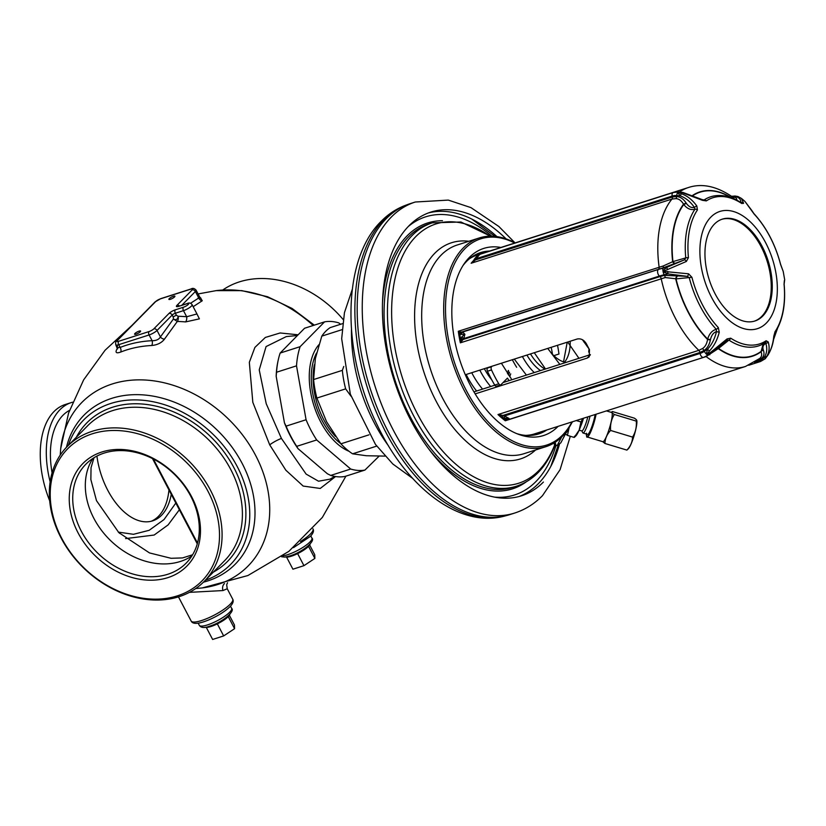<?xml version="1.0" encoding="UTF-8"?>
<svg xmlns="http://www.w3.org/2000/svg" width="826" height="826" viewBox="0 0 826 826"><rect width="100%" height="100%" fill="white"/><g stroke="black" fill="none" stroke-linecap="round" stroke-linejoin="round"><path stroke-width="1.24" d="M784.039 284.02A2.612 0.754 174.6 0 1 784.132 284.196L784.679 279.725L784.039 284.02A76.725 44.387 -107.7 0 1 775.025 331.711L773.797 336.223C773.002 343.915 771.019 350.245 767.86 355.201L765.33 358.608L766.848 356.233C769.326 351.969 769.77 347.199 768.19 341.912L766.115 340.766A76.725 44.387 -107.7 0 1 730.721 338.185L727.045 338.918L710.876 352.155L707.004 354.364L709.462 350.947C714.046 346.084 717.309 339.847 719.25 332.248L718.31 327.571A76.725 44.387 -107.7 0 1 691.92 277.299L688.574 273.809L663.299 271.362L686.375 261.45L688.43 257.64A76.725 44.387 -107.7 0 1 697.433 209.949L696.845 206.015C692.477 199.975 687.387 195.907 681.574 193.811L678.043 192.344L682.586 192.778L702.451 200.326L706.344 200.894A76.725 44.387 -107.7 0 1 741.748 203.475L743.596 203.33L741.459 198.426L738 196.557A2.612 2.23 -70.7 0 1 738.031 196.567M784.122 282.265A2.612 2.519 -149.8 0 0 784.266 280.788M469.302 258.889A93.906 54.32 -107.7 0 1 477.356 254.986L688.316 187.554A93.906 54.32 -107.7 0 0 679.509 191.973M473.959 391.865L494.795 385.205M503.075 382.552L590.394 354.643M553.843 355.655L558.975 354.013A86.08 49.797 72.3 0 0 557.519 345.289M551.21 347.312A89.993 52.059 -107.7 0 1 552.46 354.251M537.045 434.404A95.207 55.074 72.3 0 0 543.797 430.924M479.101 253.107A95.207 55.074 -107.7 0 1 486.617 252.033M489.653 251.063A95.207 55.074 -107.7 0 0 480.608 252.58A95.207 55.074 -107.7 0 0 466.597 261.377A95.207 55.074 72.3 0 0 462.952 265.611M516.642 433.588A95.207 55.074 72.3 0 0 538.583 433.96A95.207 55.074 72.3 0 0 546.843 429.954M558.108 426.35A98.222 56.818 -107.7 0 1 558.004 426.453A98.222 56.818 72.3 0 1 518.769 434.414A98.222 56.818 72.3 0 1 459.524 359.279A98.222 56.818 72.3 0 1 464.202 263.7A98.222 56.818 72.3 0 1 469.292 257.495A98.222 56.818 -107.7 0 1 500.928 247.459M514.732 243.04A108.247 62.621 -107.7 0 0 464.759 248.863A108.247 62.621 72.3 0 0 466.163 390.213A108.247 62.621 72.3 0 0 562.527 435.085A108.247 62.621 -107.7 0 0 571.912 421.941M545.986 446.649L523.983 453.691A109.559 63.375 72.3 0 1 435.829 383.76A109.559 63.375 72.3 0 1 441.156 255.1A109.559 63.375 72.3 0 1 457.274 244.981L479.276 237.95A109.559 63.375 -107.7 0 0 463.159 248.068A109.559 63.375 72.3 0 0 457.831 376.728A109.559 63.375 72.3 0 0 545.986 446.649A109.559 63.375 72.3 0 0 562.103 436.531A109.559 63.375 -107.7 0 0 572.315 421.807M561.639 436.995L557.271 445.369L560.833 442.808L567.565 429.912M557.271 445.369L554.401 446.453M554.029 442.973L554.566 445.214A1.043 0.785 167 0 1 555.702 444.522L555.516 445.968M479.276 237.95A109.559 63.375 -107.7 0 1 515.135 242.916M490.097 236.184A136.094 78.728 72.3 0 0 394.26 282.368A136.094 78.728 72.3 0 0 448.105 456.954A136.094 78.728 72.3 0 0 554.566 445.214L554.525 446.143C546.327 466.989 533.668 480.34 516.549 486.184A138.252 79.977 -107.7 0 1 398.277 378.855A138.252 79.977 -107.7 0 1 432.359 222.824L460.949 222.018L490.53 236.174M408.312 226.489A145.995 84.459 -107.7 0 1 491.873 236.195M555.846 445.854A145.995 84.459 -107.7 0 1 536.002 481.475A145.995 84.459 72.3 0 1 494.826 497.149M559.481 444.202A148.917 86.152 72.3 0 1 538.335 483.664A148.917 86.152 -107.7 0 1 518.934 496.55M496.942 236.628A148.917 86.152 72.3 0 0 428.302 212.984M506.152 238.921A148.917 86.152 72.3 0 0 430.811 212.106A148.917 86.152 72.3 0 0 408.901 225.87A148.917 86.152 -107.7 0 0 401.653 400.765A148.917 86.152 -107.7 0 0 521.495 495.806A148.917 86.152 -107.7 0 0 543.405 482.054M514.712 513.039L509.652 514.66A163.269 94.443 -107.7 0 1 507.174 515.383A163.269 94.443 -107.7 0 1 377.42 408.405A163.269 94.443 -107.7 0 1 386.217 218.714A163.269 94.443 -107.7 0 1 407.786 204.466A163.269 94.443 -107.7 0 1 410.233 203.63L415.292 202.009A163.269 94.443 72.3 0 0 391.276 217.093A163.269 94.443 -107.7 0 0 383.326 408.829A163.269 94.443 -107.7 0 0 514.712 513.039C525.191 509.632 534.453 503.85 542.476 495.672L560.09 469.664L570.312 436.262M343.75 366.476L342.356 370.347L313.601 379.547L315.356 358.587L321.799 336.13A70.427 40.742 72.3 0 1 330.194 327.612L342.635 323.627M321.799 336.13L342.057 329.657M342.356 370.347A70.427 40.742 72.3 0 0 345.64 388.87L350.988 396.181M313.601 379.547A70.427 40.742 72.3 0 0 316.885 398.06L326.559 421.694L340.911 443.82L369.005 434.837M316.885 398.06L345.64 388.87M340.911 443.82A70.427 40.742 72.3 0 0 352.588 453.815L366.362 455.735L384.988 456.107M352.588 453.815L376.718 446.102M318.846 344.762A60.05 34.733 72.3 0 0 312.971 402.51A60.05 34.733 72.3 0 0 349.047 451.295M350.689 469.034L330.71 475.425L327.354 473.742L298.031 448.663A75.641 43.757 -107.7 0 1 284.423 422.747L276.173 376.274L276.534 372.237L296.513 365.846L306.074 419.742A76.952 44.511 72.3 0 0 316.688 439.959L350.689 469.034A76.952 44.511 -107.7 0 0 364.916 470.077L379.072 456.189M340.591 324.288L338.794 322.894A76.952 44.511 -107.7 0 0 324.566 321.861L300.127 346.672L280.148 353.063L304.587 328.242L324.566 321.861M276.534 372.237A76.952 44.511 -107.7 0 1 278.176 360.291A76.952 44.511 -107.7 0 1 280.148 353.063M296.513 365.846A76.952 44.511 -107.7 0 1 300.127 346.672M364.916 470.077L344.938 476.457A76.952 44.511 -107.7 0 1 330.71 475.425M276.173 376.274A75.641 43.757 -107.7 0 1 277.949 361.323L278.176 360.291M306.074 419.742L286.095 426.133L284.423 422.747M316.688 439.959L296.71 446.339A76.952 44.511 72.3 0 1 286.095 426.133M298.031 448.663L296.71 446.339M296.668 335.583L286.333 336.564L266.075 346.569L259.23 369.893L266.22 403.718L281.418 438.43L306.116 474.093L318.516 481.217L330.018 479.152M297.505 334.726L280.117 332.971L265.342 337.452L254.893 347.416L249.328 362.325L252.828 402.355L269.71 444.853L285.848 470.211L303.173 486.07L320.24 488.455L335.573 476.54M164.498 339.104L177.291 321.469L173.398 319.012C176.062 320.426 177.642 319.517 178.158 316.286L176.434 315.264A2.612 0.619 152.3 0 0 173.264 317.081L173.398 319.012L160.43 336.915A3.913 2.85 31.1 0 0 164.498 339.104C161.689 342.8 157.436 344.938 151.736 345.505A3.913 1.982 87.2 0 0 152.108 340.694C156.166 340.756 158.933 339.496 160.43 336.915L157.033 330.441L172.19 315.047L173.264 317.081M117.457 348.231L116.879 349.171C115.062 352.65 116.332 353.611 120.689 352.062A3.913 2.313 68.3 0 0 120.152 347.447A135.268 105.563 44.6 0 1 152.108 340.694L149.103 334.964A6.525 1.549 -27.7 0 0 157.033 330.441A2.612 2.034 44.6 0 0 153.822 328.851L168.989 313.446A5.214 1.239 152.3 0 1 175.329 309.822L183.434 307.231A2.612 1.507 72.3 0 0 183.465 310.638L186.686 316.761A3.913 1.776 -84.9 0 1 185.582 321.923A136.744 106.719 -135.4 0 0 177.291 321.469A3.913 1.889 -88.8 0 0 178.148 316.286A140.647 109.765 -135.4 0 1 186.686 316.761L196.949 313.942M193.15 306.704L202.267 300.747L200.481 297.969M196.485 313.044L199.396 318.857L185.582 321.923M68.372 445.338A103.033 80.411 -135.4 0 1 83.756 419.876A103.033 80.411 -135.4 0 1 237.238 466.566A103.033 80.411 44.6 0 1 230.599 564.447A103.033 80.411 44.6 0 1 205.375 580.224M210.403 490.086A96.126 75.021 44.6 0 1 204.218 581.401A96.126 75.021 44.6 0 1 61.021 537.84A96.126 75.021 -135.4 0 1 67.205 446.525A96.126 75.021 -135.4 0 1 210.403 490.086M208.059 491.429A94.205 73.514 -135.4 0 0 92.326 433.795A94.205 73.514 -135.4 0 0 61.671 538.222A94.205 73.514 44.6 0 0 177.404 595.845A94.205 73.514 44.6 0 0 208.059 491.429M191.611 496.684A73.039 57.004 -135.4 0 0 101.887 451.998A73.039 57.004 -135.4 0 0 78.119 532.956A73.039 57.004 44.6 0 0 167.843 577.642A73.039 57.004 44.6 0 0 191.611 496.684M190.734 496.168A70.427 54.96 -135.4 0 0 85.821 464.253A70.427 54.96 -135.4 0 0 81.289 531.149A70.427 54.96 44.6 0 0 186.201 563.074A70.427 54.96 44.6 0 0 190.734 496.168M175.835 503.044L164.033 519.554L149.176 530.302L133.471 534.308L118.294 532.099M171.261 494.33A60.484 34.991 72.3 0 1 152.665 520.855A60.484 34.991 72.3 0 1 107.721 490.2A60.484 34.991 -107.7 0 1 96.931 456.097M179.366 509.766L168.112 524.913L154.142 535.042L125.593 538.604M343.193 319.559A96.126 75.021 -135.4 0 0 222.741 290.019M484.315 368.685A52.172 30.18 72.3 0 0 491.738 379.805M479.803 370.131A59.999 34.702 72.3 0 0 490.665 386.527M465.327 374.756L577.178 339.011C581.019 338.278 584.137 339.961 586.532 344.06A93.906 54.32 72.3 0 0 589.475 349.666L589.206 356.863L587.193 358.081L590.342 354.881M475.167 393.888L587.193 358.081M525.718 435.385A93.906 54.32 72.3 0 0 534.536 433.887L745.506 366.455A93.906 54.32 -107.7 0 1 706.116 356.584L505.285 420.775L506.844 419.66M473.608 260.613L471.14 263.257L474.217 261.037L473.566 260.603L476.303 256.834L474.795 258.569A2.612 0.96 -144.6 0 1 474.857 258.507M682.586 192.778A2.612 0.671 102.2 0 1 683.009 192.479L702.348 199.655A2.612 0.65 118 0 1 702.358 199.655A2.612 0.65 118 0 1 702.451 200.326M702.348 199.655L704.051 199.985A2.612 2.096 56.5 0 1 706.344 200.894M703.37 200.068L704.051 199.985A78.305 45.296 -107.7 0 1 713.602 196.03C722.595 194.378 731.805 196.629 741.232 202.773A2.612 1.735 123.2 0 1 741.748 203.475M734.128 198.87L733.529 197.662C717.298 186.315 702.234 182.949 688.316 187.554M736.771 200.222C736.998 198.24 735.729 197.146 732.961 196.949L732.528 196.929M751.722 210.609A2.612 1.26 151.9 0 0 751.65 210.258L744.928 201.399L754.148 214.089A76.725 44.387 -107.7 0 1 780.549 264.361L783.213 271.486L784.679 279.725M754.148 214.089A2.612 1.353 136.9 0 0 753.952 213.645L751.65 210.258A2.612 1.26 151.9 0 0 751.392 210M679.075 191.983A3.913 1.786 94.7 0 0 678.817 191.921L673.314 192.51A3.913 2.261 72.3 0 0 672.137 196.061A15.002 11.709 44.6 0 1 676.721 195.576L680.294 195.876L677.692 192.603L679.912 192.004L678.817 191.921A3.913 1.786 94.7 0 0 678.156 192.117L678.239 192.282M460.815 331.98L462.674 332.011L464.883 334.303L463.84 338.567L460.35 342.831A93.906 54.32 72.3 0 1 458.296 331.278L460.815 331.98A2.612 2.333 148 0 0 459.731 334.107L458.296 331.278L663.185 265.982L672.963 261.594L685.756 257.898A78.305 45.296 -107.7 0 1 694.955 209.226L694.429 207.409C691.434 208.09 688.698 206.686 686.241 203.196L686.034 202.855C683.36 198.859 680.221 196.753 676.628 196.547L676.721 195.576A3.913 1.786 94.7 0 1 677.692 192.603L678.074 192.448M681.574 193.811A2.612 1.167 -69.5 0 0 680.294 195.876C685.704 197.848 690.412 201.689 694.429 207.409A2.612 0.847 -34.3 0 1 696.845 206.015M686.241 203.196A2.612 0.805 -31.5 0 1 683.742 204.497C687.108 208.751 690.846 210.331 694.955 209.226A2.612 1.931 34 0 1 697.433 209.949M460.516 334.447L461.662 334.344A2.612 2.189 84.5 0 1 462.674 332.011L658.27 269.493A3.913 2.261 72.3 0 0 659.437 276.049L463.84 338.567A2.612 2.003 -132.5 0 1 462.064 336.585L460.609 339.073A94.556 54.702 -107.7 0 1 459.731 334.107L460.516 334.447A2.612 2.406 97.7 0 1 461.744 332.011L663.164 267.851L684.527 259.818L685.756 257.898A2.612 0.754 -5.4 0 1 688.43 257.64M505.14 419.443A2.612 2.406 -82.3 0 0 506.152 419.845L507.691 419.866A2.612 2.189 -95.5 0 1 507.68 419.866A2.612 2.189 -95.5 0 1 506.369 419.505L504.418 419.236L505.285 420.775A93.906 54.32 72.3 0 1 497.995 414.549L501.568 415.137A2.612 0.836 129.1 0 0 501.289 416.552L497.995 414.549L698.827 350.348L702.513 348.531C705.146 346.889 706.829 343.864 707.562 339.476L707.634 339.083C709.286 333.714 712.167 330.452 716.266 329.285A78.305 45.296 -107.7 0 1 689.318 277.97L687.469 276.369L664.496 275.347L660.036 276.555L659.437 276.049A15.002 2.767 -10.1 0 1 664.166 274.769L667.955 273.891L663.123 271.764L662.937 270.721L666.799 267.335L684.527 259.818A2.612 1.291 61.1 0 1 686.375 261.45M663.185 265.982A2.612 0.681 77.1 0 1 663.164 267.851L662.999 268.213A3.913 1.012 77.1 0 0 662.937 270.721L663.237 271M676.886 276.214A2.612 1.022 -69.8 0 0 675.678 278.765L665.24 277.546A2.612 0.681 -103.1 0 0 664.496 275.347L664.166 274.769A3.913 1.012 77.1 0 1 663.123 271.764L663.299 271.362M667.728 271.455L667.955 273.891L687.469 276.369A2.612 0.94 -71.8 0 0 688.574 273.809M677.237 276.338A2.612 1.022 -69.7 0 0 676.029 278.889L691.92 277.299M501.568 415.137L502.941 415.457L699.901 352.506L703.958 350.513C707.149 348.469 709.297 344.969 710.381 340.013L710.453 339.6C711.506 335.201 713.519 332.537 716.472 331.608L716.266 329.285A2.612 1.353 -43.1 0 0 718.31 327.571M756.523 360.962L761.613 358.412C763.978 356.274 764.566 353.538 763.4 350.214L763.286 349.945C762.346 346.961 763.193 344.772 765.816 343.379L765.052 342.749A78.305 45.296 -107.7 0 1 761.18 344.886A78.305 45.296 -107.7 0 1 728.924 340.116L726.911 340.539L711.651 352.764L707.015 354.674L706.354 354.106L707.51 349.222C711.764 344.669 714.748 338.805 716.472 331.608L719.25 332.248M702.513 348.531A2.612 0.898 56.5 0 1 703.958 350.513L704.361 351.329A3.913 1.342 56.2 0 0 706.354 354.106L706.777 354.168M505.553 419.742A2.612 2.602 -88.3 0 1 504.418 419.236A94.556 54.702 -107.7 0 1 501.289 416.552L503.117 417.708A2.612 1.518 115.5 0 1 502.941 415.457L504.48 415.974L700.076 353.445A3.913 2.261 72.3 0 0 703.628 357.348L708.347 355.035A3.913 1.342 56.2 0 1 707.015 354.674L707.004 354.364M711.578 352.816L710.825 353.373L711.63 352.816L710.876 352.155M726.911 340.539A2.612 1.167 -131.4 0 0 727.097 340.436A2.612 1.167 -131.4 0 0 727.045 338.918M718.331 347.736A2.612 1.28 -132 0 0 718.537 348.417L728.924 340.116A2.612 1.735 -56.8 0 0 730.721 338.185M711.651 352.764L727.169 340.353M745.506 366.455L759.796 358.422C761.758 356.667 762.171 354.457 761.035 351.773L763.172 343.895M765.052 342.749A2.612 2.096 -123.5 0 0 765.299 342.614L761.18 344.886M765.31 342.604A2.612 2.096 -123.5 0 0 766.115 340.766M759.796 358.422A2.612 1.621 46.7 0 1 761.613 358.412L762.408 358.804A3.913 2.447 46.5 0 0 765 358.907L764.69 356.636C766.982 352.661 767.354 348.242 765.816 343.379A2.612 1.879 -18.7 0 0 768.19 341.912M768.046 354.912A2.612 1.342 -147.9 0 1 767.973 355.066L765.237 358.721A2.612 2.034 -135.4 0 0 765.33 358.608M784.132 284.196C785.898 304.34 782.79 320.591 774.809 332.961L773.797 336.223M774.819 332.961A2.612 1.931 -146 0 0 775.025 331.711M763.286 349.945A2.612 1.859 -22.5 0 0 760.922 351.504A85.925 49.705 -107.7 0 1 718.537 348.417L706.116 356.584A2.612 1.507 -107.7 0 0 705.9 356.44M503.117 417.708L504.954 418.286A2.612 1.58 101.1 0 1 504.48 415.974L509.053 418.441L506.369 419.505M504.954 418.286L509.053 418.441L508.61 419.505M665.24 277.546L460.35 342.831L460.609 339.073A2.612 1.786 -176.9 0 0 462.302 340.353M709.462 350.947A2.612 0.661 42.7 0 1 707.51 349.222L704.361 351.329A15.002 8.931 -49.5 0 1 700.076 353.445L699.901 352.506A2.612 1.507 72.3 0 0 698.827 350.348A93.906 54.32 -107.7 0 1 661.182 278.641A2.612 1.507 -107.7 0 0 660.036 276.555L463.076 339.517A2.612 2.127 -150.3 0 1 461.084 337.658M461.662 334.344L464.883 334.303L462.064 336.585M686.034 202.855A2.612 0.805 -31.7 0 1 683.536 204.167C681.409 200.625 678.858 198.777 675.905 198.643L671.972 199.056L471.14 263.257A93.906 54.32 72.3 0 1 473.639 260.469M675.905 198.643A2.612 1.187 -85.6 0 0 676.628 196.547L672.302 197.011A2.612 1.507 -107.7 0 1 671.972 199.056A93.906 54.32 -107.7 0 0 659.127 267.087A2.612 1.507 72.3 0 1 658.704 269.049L658.27 269.493A15.002 2.767 -10.1 0 1 662.999 268.213L666.799 267.335L667.336 269.214M673.314 192.51L479.689 254.398L475.342 259.963A2.612 0.96 -144.6 0 1 474.795 258.569L472.813 261.666M474.217 261.037L475.342 259.963L672.302 197.011L672.137 196.061L476.54 258.579A2.612 1.198 -133.3 0 1 476.303 256.834L479.947 254.491L477.314 255.802A2.612 2.003 47.5 0 1 477.345 255.771L479.689 254.398M475.869 257.258L477.314 255.802M674.904 263.205A2.612 1.394 59.9 0 1 672.963 261.594A85.925 49.705 -107.7 0 1 683.742 204.497L683.536 204.167A86.255 49.901 72.3 0 0 672.663 261.77A2.612 1.394 59.9 0 0 674.605 263.38M710.453 339.6L707.634 339.083A85.925 49.705 -107.7 0 1 676.029 278.889L675.678 278.765A86.255 49.901 72.3 0 0 707.562 339.476L710.381 340.013M718.062 347.952A2.612 1.28 -132 0 0 718.279 348.644M763.4 350.214A2.612 1.859 -22.3 0 0 761.035 351.773A86.255 49.901 72.3 0 1 718.279 348.655M762.759 316.059A53.473 30.934 -107.7 0 1 754.892 321.004A53.473 30.934 -107.7 0 1 711.857 286.87A53.473 30.934 -107.7 0 1 714.459 224.073A53.473 30.934 -107.7 0 1 722.327 219.138A53.473 30.934 -107.7 0 1 765.361 253.262A53.473 30.934 -107.7 0 1 762.759 316.059M721.821 219.303A53.473 30.934 -107.7 0 1 764.525 254.005A53.473 30.934 -107.7 0 1 761.748 316.389A53.473 30.934 -107.7 0 1 754.386 321.159M740.953 202.587A2.612 2.406 5.4 0 1 743.596 203.33M740.829 202.628C741.005 199.778 739.497 197.806 736.307 196.722L736.152 196.351M753.952 213.645C766.28 227.15 775.17 244.062 780.622 264.382L780.549 264.361M781.881 267.851A2.612 2.168 152.9 0 1 782.067 268.429M636.815 420.671L636.278 421.105C636.763 426.949 635.535 432.277 632.571 437.088C632.406 441.941 630.506 446.288 626.893 450.098L628.338 448.776A15.26 2.385 -73.2 0 0 633.377 437.925A15.26 2.385 -73.2 0 0 636.836 423.335A15.26 2.385 -73.2 0 0 636.815 420.671A15.26 2.385 -73.2 0 0 636.763 420.475M614.317 414.487L636.278 421.105C637.342 420.64 636.681 419.649 634.306 418.142L612.345 411.524C611.271 411.988 611.932 412.979 614.317 414.487C611.354 419.288 610.125 424.616 610.61 430.46C606.996 434.28 605.097 438.616 604.931 443.479L602.67 441.642M626.893 450.098L604.931 443.479M586.47 433.247C586.522 436.603 586.77 437.842 587.214 436.975L602.877 441.704A15.26 2.385 -73.2 0 0 608.039 432.421A15.26 2.385 -73.2 0 0 612.169 415.891A15.26 2.385 -73.2 0 0 611.694 412.484L606.439 410.904M632.571 437.088L610.61 430.46M611.374 412.391L612.345 411.524M595.112 414.518A12.689 1.982 106.8 0 1 591.499 427.703A12.689 1.982 106.8 0 1 587.585 434.404L583.053 433.041A12.689 1.982 106.8 0 1 582.805 432.793L581.793 430.842M590.012 416.149A12.689 1.982 106.8 0 1 583.053 433.041M587.802 416.862A10.955 1.714 106.8 0 1 581.917 430.883L579.067 430.284A18.265 2.85 106.8 0 1 575.825 435.942L574.566 437.181M583.301 418.297A18.265 2.85 106.8 0 1 579.181 430.036L580.957 421.962L576.259 420.548M582.795 418.462L580.957 421.962M579.067 430.284L574.204 437.439L567.421 435.385L565.459 433.96M569.259 427.187L567.421 435.385M572.645 421.704L571.85 422.726M574.204 437.439L574.586 436.169M569.011 427.734A18.255 2.85 106.8 0 1 565.986 432.938M151.127 521.289A60.484 34.991 72.3 0 0 168.958 489.932M72.626 402.2A76.952 44.511 72.3 0 0 71.304 402.582A76.952 44.511 72.3 0 0 50.138 481.806M69.518 410.346L68.599 410.873A70.427 40.742 72.3 0 0 52.079 472.802M71.304 402.582L65.254 404.513A76.952 44.511 72.3 0 0 49.684 500.783M116.879 349.171A3.913 2.86 -148.5 0 0 117.498 348.727M117.509 345.33L117.189 347.478L120.152 347.447L118.707 344.679L149.103 334.964A2.612 1.507 72.3 0 1 149.072 331.556A3.913 0.929 -27.7 0 0 153.822 328.851M202.267 300.747A3.913 3.17 60.4 0 1 198.756 297.98L199.706 297.019L200.955 298.258L198.064 298.114M190.465 303.318L198.756 297.98L195.359 291.506A6.525 1.549 -27.7 0 0 196.072 290.091L199.706 297.019M136.104 334.158A3.387 0.805 -27.7 0 0 139.274 332.568A3.387 0.805 -27.7 0 0 140.596 331.071A3.387 0.805 -27.7 0 0 139.078 331.133A3.387 0.805 -27.7 0 0 135.908 332.713A3.387 0.805 -27.7 0 0 134.586 334.22A3.387 0.805 -27.7 0 0 136.104 334.158M170.424 299.291A3.387 0.805 -27.7 0 0 173.594 297.701A3.387 0.805 -27.7 0 0 174.916 296.204A3.387 0.805 -27.7 0 0 173.398 296.266A3.387 0.805 -27.7 0 0 170.228 297.845A3.387 0.805 -27.7 0 0 168.907 299.353A3.387 0.805 -27.7 0 0 170.424 299.291M310.122 544.097A14.207 3.366 152.3 0 1 308.542 546.368A14.207 3.366 152.3 0 1 297.628 553.616A14.207 3.366 152.3 0 1 291.268 556.228A14.207 3.366 152.3 0 1 286.591 557.137A14.207 3.366 152.3 0 1 285.559 556.982M286.591 557.137L292.92 569.197L303.947 565.665L314.861 558.417L314.737 554.7L309.657 545.026M303.947 565.665L297.628 553.616M314.861 558.417L308.542 546.368M232.705 599.16C233.841 601.101 232.942 603.62 229.989 606.718C224.827 611.622 217.703 616.041 208.627 619.965C198.488 624.105 192.654 624.446 191.126 620.976A23.479 5.565 152.3 0 0 207.853 618.168A23.479 5.565 152.3 0 0 230.155 604.24A23.479 5.565 152.3 0 0 232.705 599.16L227.233 588.742L222.968 590.559L189.412 592.356M229.834 614.358A14.207 3.366 152.3 0 1 228.255 616.64A14.207 3.366 152.3 0 1 217.341 623.878A14.207 3.366 152.3 0 1 210.981 626.49A14.207 3.366 152.3 0 1 206.304 627.409A14.207 3.366 152.3 0 1 205.271 627.254M206.304 627.409L212.633 639.458L223.66 635.927L234.574 628.689L234.45 624.972L229.37 615.298M223.66 635.927L217.341 623.878M234.574 628.689L228.255 616.64M492.079 366.207L491.563 366.723A2.612 1.507 72.3 0 0 491.501 369.945A95.207 55.074 72.3 0 0 498.77 383.78A2.612 1.507 72.3 0 0 500.608 384.916A2.612 1.507 72.3 0 0 500.99 384.679L507.443 378.122A78.253 45.265 72.3 0 0 509.095 380.631M511.242 378.7L501.392 363.233M496.932 385.969A2.612 1.507 -107.7 0 1 496.55 386.217A2.612 1.507 -107.7 0 1 494.722 385.071A95.207 55.074 72.3 0 1 487.454 371.235A2.612 1.507 -107.7 0 1 487.516 368.024L488.021 367.508M505.037 381.932A78.253 45.265 -107.7 0 1 504.5 381.116M565.913 362.469A37.036 21.424 -107.7 0 1 547.834 348.386M584.199 342.429A37.036 21.424 72.3 0 0 584.302 341.086M587.234 346.621A42.26 24.45 72.3 0 0 587.348 345.671M535.589 449.974A113.451 65.626 -107.7 0 1 423.48 370.791A113.451 65.626 -107.7 0 1 468.879 241.275M554.618 445.71A1.043 0.816 -176.2 0 1 555.753 445.152L556.92 445.503M555.155 442.261L555.702 444.522M554.587 445.957A1.043 0.867 -167.3 0 1 555.733 445.431L556.476 445.658M432.359 222.824L428.993 223.898A138.252 79.977 72.3 0 0 394.911 379.929A138.252 79.977 72.3 0 0 513.173 487.268L516.549 486.184M525.976 482.043A139.553 80.731 -107.7 0 1 428.818 449.034M382.448 303.958A139.553 80.731 -107.7 0 1 442.447 220.728M496.746 236.597A156.744 90.674 72.3 0 0 494.98 234.894M507.174 515.383L504.758 516.033A163.145 94.381 72.3 0 1 375.097 409.128A163.145 94.381 72.3 0 1 383.884 219.571A163.145 94.381 -107.7 0 1 405.452 205.344L407.786 204.466M351.453 329.791A121.288 70.169 72.3 0 0 388.592 445.978M314.376 364.782A55.559 32.142 72.3 0 0 335.521 436.448M316.554 353.012A56.86 32.895 72.3 0 0 340.704 443.562M269.71 444.853A13.04 3.098 152.3 0 1 281.418 438.43M60.215 455.116L60.721 448.549A116.621 91.015 44.6 0 1 142.97 379.919A116.621 91.015 44.6 0 1 255.564 455.291A116.621 91.015 44.6 0 1 202.298 587.916L247.893 575.536L288.863 551.365L322.336 517.437L345.939 476.137M198.085 293.942L216.185 290.628A116.621 91.015 44.6 0 1 313.199 325.496M120.689 352.062A131.437 102.579 44.6 0 1 151.736 345.505M66.452 447.31A106.162 82.848 44.6 0 1 144.901 395.035A106.162 82.848 44.6 0 1 242.101 463.314A106.162 82.848 44.6 0 1 203.444 582.175M213.335 572.139A98.738 77.055 44.6 0 0 233.892 467.64A98.738 77.055 -135.4 0 0 152.665 405.432A98.738 77.055 -135.4 0 0 76.333 437.253M204.218 581.401L224.538 560.761A96.126 75.021 44.6 0 0 230.722 469.447A96.126 75.021 -135.4 0 0 87.525 425.886L67.205 446.525M191.818 556.012A70.427 54.96 44.6 0 1 93.875 518.367A70.427 54.96 -135.4 0 1 92.791 458.523M197.497 543.054L153.388 459.06M119.543 532.605A10.439 7.899 -73.1 0 0 119.636 533.389M508.32 370.43A36.52 21.125 -107.7 0 1 507.494 373.631M508.537 370.74A36.561 21.156 -107.7 0 1 507.68 373.899M509.528 372.206A36.953 21.383 -107.7 0 1 508.558 375.159M504.779 381.54A36.953 21.383 -107.7 0 1 504.252 382.097A36.953 21.383 -107.7 0 1 504.139 382.221M510.695 373.858A38.223 22.106 -107.7 0 1 509.663 376.666M471.739 372.712A60.174 34.806 72.3 0 0 482.58 389.108M466.163 374.488A64.345 37.222 72.3 0 0 476.602 391.018M731.485 197.786A86.255 49.901 72.3 0 0 692.704 195.328M731.95 196.516A15.002 8.931 130.5 0 1 733.602 196.495L732.961 196.949A2.612 1.92 -85.3 0 1 732.745 197.084M766.404 322.997A61.537 35.601 72.3 0 0 765.609 242.648A61.537 35.601 72.3 0 0 710.825 217.135A61.537 35.601 -107.7 0 0 711.62 297.484A61.537 35.601 -107.7 0 0 766.404 322.997M710.825 353.373L708.347 355.035A3.913 1.342 56.2 0 0 708.502 354.87M754.448 362.325L758.712 360.962A15.002 11.709 -135.4 0 0 762.408 358.804L764.69 356.636A2.612 1.838 29.5 0 0 766.848 356.233M757.638 360.157A2.612 1.507 72.3 0 1 758.113 360.456L758.712 360.962A3.913 2.261 72.3 0 0 760.509 361.499L765.155 358.794M774.014 336.099C773.312 343.286 771.298 349.615 767.973 355.077A2.612 1.342 -147.9 0 1 767.86 355.211M709.235 354.437A2.612 0.909 -123.7 0 1 709.802 354.767M693.117 195.473A85.925 49.705 -107.7 0 1 730.742 197.517M733.602 196.495L736.307 196.722A2.612 2.23 -70.7 0 1 737.99 196.547L735.181 196.03A3.913 2.891 94.9 0 0 733.602 196.495M586.429 434.053A14.868 2.323 -73.2 0 0 589.981 432.38A14.868 2.323 -73.2 0 0 595.587 414.373M587.214 436.975A15.26 2.385 -73.2 0 0 591.674 429.551A15.26 2.385 -73.2 0 0 596.083 414.208M583.466 418.245A10.955 1.714 106.8 0 1 580.823 425.917M168.989 313.446A2.612 2.034 44.6 0 1 172.19 315.047A2.612 0.619 152.3 0 1 175.36 313.23L176.434 315.264M175.329 309.822A2.612 1.507 72.3 0 0 175.36 313.23L183.465 310.638A6.525 1.549 -27.7 0 0 189.567 307.592A6.525 1.549 -27.7 0 0 192.107 304.701L196.867 313.766M181.844 305.238L195.359 291.506A2.612 2.034 44.6 0 0 192.159 289.916A3.913 0.929 -27.7 0 0 190.837 289.141L160.43 298.857A3.913 0.929 -27.7 0 0 155.68 301.573L117.344 340.508A3.913 0.929 -27.7 0 0 118.665 341.283L149.072 331.556M183.434 307.231A3.913 0.929 -27.7 0 0 188.194 304.515A3.913 0.929 -27.7 0 0 186.872 303.751A2.612 1.507 -107.7 0 1 187.254 303.503L178.633 306.384M186.872 303.751L178.757 306.343A5.214 1.239 152.3 0 1 176.991 305.31L192.159 289.916M117.344 340.508A2.612 2.034 -135.4 0 0 116.662 340.921C115.743 341.169 115.454 342.47 115.795 344.814A6.525 1.549 -27.7 0 0 118.707 344.679A2.612 1.507 72.3 0 1 118.665 341.283M155.68 301.573A2.612 2.034 -135.4 0 0 154.999 301.986L116.662 340.921M190.837 289.141A2.612 1.507 -107.7 0 1 191.219 288.904L160.812 298.62L154.999 301.986M176.991 305.31A2.612 2.034 44.6 0 1 179.479 305.992M312.951 528.826L312.982 528.888A23.479 5.565 152.3 0 1 310.442 533.968A23.479 5.565 152.3 0 1 300.488 541.495M281.594 556.765L284.722 557.085L289.668 555.991C301.758 552.532 315.831 541.195 311.898 538.046A18.255 4.337 152.3 0 1 304.804 546.141A18.255 4.337 152.3 0 1 287.727 554.669A18.255 4.337 152.3 0 1 282.988 555.774M224.507 583.569A6.525 5.317 -109.5 0 0 222.968 590.559M199.283 625.282C200.955 627.863 204.321 628.183 209.381 626.253C221.471 622.794 235.544 611.467 231.61 608.308A18.255 4.337 152.3 0 1 224.517 616.403A18.255 4.337 152.3 0 1 207.44 624.931A18.255 4.337 152.3 0 1 199.283 625.282L198.168 623.155M498.77 383.78L494.722 385.071M491.501 369.945L487.454 371.235M491.563 366.723L487.516 368.024M564.55 362.17A37.036 21.424 72.3 0 0 570.177 341.241M544.984 369.16A42.26 24.45 -107.7 0 1 530.478 353.931M540.483 370.595A44.862 25.957 -107.7 0 1 526.905 355.077M522.393 356.522A52.565 30.407 72.3 0 0 534.257 372.588M512.347 359.733A60.36 34.919 72.3 0 0 516.663 367.291M777.565 328.294L773.549 339.579M550.839 466.349L558.293 444.915M494.991 236.391L471.801 219.086M415.292 202.009L448.291 200.099L470.965 207.625L498.914 226.541L514.98 242.834M504.758 516.033C459.617 528.506 407.197 487.753 377.565 425.72C341.757 353.765 341.293 260.231 381.168 221.316C388.282 214.089 396.366 208.761 405.452 205.344M412.701 478.419L392.815 463.995L375.448 444.388L350.338 394.178L341.675 338.712L344.442 312.662L352.279 289.379M334.767 476.406L330.008 479.163M216.185 290.628L241.811 290.628L267.562 296.74L292.136 308.48L314.293 325.145M60.721 448.549L68.558 413.124L83.622 379.898L105.078 350.234L131.974 325.372M195.731 588.535L202.298 587.926M93.999 457.749L91.046 467.692L90.86 479.565L96.487 500.659L118.841 532.636L149.496 552.924L171.075 558.293L182.546 557.922L192.572 554.793M197.269 543.859L152.511 458.606M744.928 201.399L741.459 198.426M748.728 365.268L760.509 361.499M507.691 419.866L703.628 357.348M683.019 192.479L679.912 192.004M731.609 196.278L735.181 196.03M780.622 264.382L783.213 271.486M117.808 348.335L117.468 349.006L115.795 344.814M192.107 304.701C190.837 302.966 189.216 302.564 187.254 303.503M196.072 290.091C194.358 288.326 192.737 287.923 191.219 288.904M312.982 528.888C314.128 530.829 313.23 533.348 310.277 536.446L293.519 547.607M311.898 538.046L310.782 535.909M227.233 588.742L226.685 584.725L227.522 582.743M191.126 620.976L178.457 596.857M231.61 608.308L230.495 606.181M526.399 375.097L514.299 359.103M559.852 364.411L547.731 348.417M589.072 348.944L582.402 339.703M500.608 384.916L496.55 386.217M563.538 361.86L567.225 342.191M589.01 348.82L588.731 352.144M534.277 352.723L545.49 368.995M567.71 342.036L578.943 358.308"/></g></svg>
